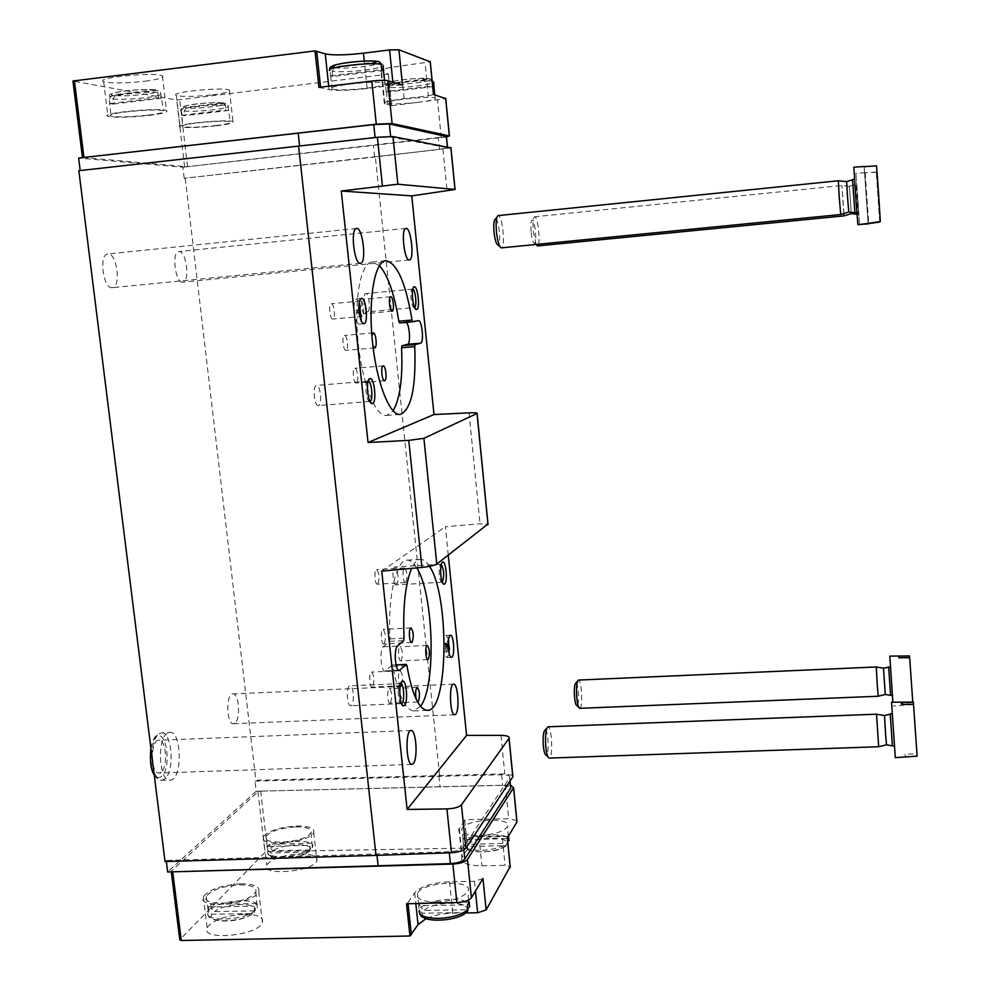 <?xml version="1.0" encoding="UTF-8"?>
<svg xmlns="http://www.w3.org/2000/svg" width="990" height="990" viewBox="0 0 990 990"><rect width="100%" height="100%" fill="white"/><g stroke="black" fill="none" stroke-linecap="round" stroke-linejoin="round"><path stroke-width="0.74" stroke-dasharray="4.95 3.71" d="M448.495 639.255L446.168 635.419C444.225 636.595 443.52 641.149 444.04 649.081C444.696 654.44 445.735 657.273 447.158 657.57L449.126 653.524M447.554 640.914L447.888 648.141L444.918 643.463L445.809 652.101L445.475 644.824L448.433 649.502L447.554 640.914L448.284 640.876M359.333 301.814L356.573 298.844C354.408 299.846 353.628 304.252 354.222 312.085C355.237 319.584 356.87 323.606 359.11 324.114L361.226 320.711M360.236 316.379L358.331 311.417L359.135 306.009M358.85 306.999L357.823 310.538L355.954 310.835L356.153 312.729L358.021 312.432L359.642 315.315M186.454 107.959L184.128 111.078L184.585 115.694L181.999 115.261L181.529 110.645L183.868 107.514L222.552 102.849L225.559 105.348L226.166 109.989L228.616 110.434L227.898 105.324L225.002 103.319L186.454 107.959C197.456 109.16 230.559 105.188 225.002 103.319M115.31 95.547L112.786 99L113.33 104.086L110.162 103.579L109.63 98.468L112.167 95.003L154.49 89.781L157.806 92.54L158.499 97.663L161.481 98.208L160.529 92.218L157.484 90.362L115.31 95.547C128.391 97.032 164.55 92.602 157.484 90.362M433.694 81.749L430.588 79.212L390.11 84.088L387.61 87.281C393.785 87.949 403.202 87.578 415.874 86.167C426.282 84.855 432.246 83.544 433.744 82.232M383.217 64.994L379.764 62.16L334.954 67.691L332.207 71.268C339.496 72.121 350.151 71.763 364.184 70.166C375.111 68.768 381.484 67.295 383.303 65.761M310.08 849.903L273.129 850.781L270.295 848.331L269.738 844.185L267.585 846.388L268.142 850.546L270.988 853.009L308.063 852.13L309.858 851.19L309.944 845.361L311.961 843.146L312.37 847.428L310.08 849.903C314.325 842.589 282.571 843.381 273.129 850.781M295.886 826.885C306.987 826.873 312.036 828.816 311.033 832.714L308.93 835.028C298.893 843.48 261.051 844.767 265.976 836.538C270.381 831.179 280.356 827.962 295.886 826.885M254.776 910.899L214.508 911.555L211.402 908.845L210.771 904.328L208.172 906.976L208.803 911.518L211.922 914.228L252.339 913.597L254.331 912.533L254.356 906.209L256.794 903.548L257.264 908.337L254.776 910.899C260.16 902.063 225.596 902.67 214.508 911.555M239.927 884.874C251.806 884.961 257.103 887.325 255.816 891.965L253.192 894.91C241.473 904.984 200.512 906.271 206.229 896.445C211.439 889.899 222.663 886.038 239.927 884.874M507.301 838.703L507.647 842.973C502.462 847.242 493.626 849.692 481.165 850.336C469.186 850.262 463.271 848.158 463.431 844.037L462.924 839.792L507.412 838.592M508.278 836.476L464.409 837.577L464.916 841.797C473.022 833.184 511.582 832.182 508.984 840.733L506.546 843.381L467.849 844.309L464.916 841.797M464.409 837.577L462.924 839.792M479.593 835.473C494.196 834.57 503.489 831.662 507.486 826.761C513.55 816.688 465.56 818.854 461.847 828.766C460.882 833.147 466.797 835.374 479.593 835.473M463.431 844.037L466.364 846.549L505.197 845.633L507.425 844.161L507.647 842.973M468.753 902.175L420.465 902.979L421.047 907.644C430.675 897.113 473.084 896.346 469.594 906.865L466.921 909.76L424.277 910.429L421.047 907.644M420.465 902.979L418.634 905.714L467.552 904.91M467.763 910.825L465.263 912.52L422.47 913.188L419.315 910.825L418.634 905.714M436.404 902.001C452.628 901.048 463.097 897.559 467.849 891.52C475.15 879.145 422.087 881.372 417.421 893.574C416.085 898.92 422.408 901.729 436.404 902.001M448.272 555.204L445.376 526.754L480.026 523.797L487.996 524.007M381.744 571.131L445.376 526.754M429.524 566.342C426.566 561.577 423.559 559.251 420.478 559.375C417.26 559.597 414.315 562.592 411.654 568.371M512.758 775.492L504.789 773.858L255.89 780.318L254.987 781.122L256.175 791.245L167.644 871.967M450.97 147.881L375.371 156.94L439.572 775.294M299.933 853.912C312.258 853.949 317.926 856.226 316.911 860.768C313.335 871.844 260.395 876.286 266.656 865C271.606 858.763 282.695 855.075 299.933 853.912M244.579 914.277C257.771 914.438 263.724 917.21 262.399 922.606C258.019 935.958 199.757 941.193 207.096 927.593C212.949 919.97 225.435 915.527 244.579 914.277M516.854 820.562L508.712 818.73L464.657 819.671L467.528 848.999L467.565 848.084L267.721 851.561L265.011 852.328L179.772 939.795M467.528 848.999L461.885 857.724C460.721 862.921 467.404 865.619 481.895 865.817L505.086 865.322L510.184 866.559M465.721 912.941L452.814 913.139C442.716 913.411 433.818 915.243 426.084 918.658M212.838 94.805C225.658 93.134 231.177 91.563 229.408 90.115C223.913 86.724 168.003 92.355 176.393 95.448C182.568 96.946 194.721 96.735 212.838 94.805M145.146 81.18C158.92 79.324 164.662 77.542 162.385 75.822C155.578 71.701 93.617 77.802 103.665 81.601C111.103 83.482 124.926 83.346 145.146 81.18M388.204 73.829L391.619 105.769L388.204 73.829L381.051 71.528C379.096 69.857 385.667 68.001 400.802 65.959L430.279 61.863M388.377 74.151L176.777 100.077L72.938 81.019M391.619 105.769L445.76 98.654M446.465 136.991L187.098 166.753L446.416 136.521M510.432 785.132L260.221 791.146L502.648 785.218L510.605 786.902M234.89 723.133L233.467 723.702C226.388 724.742 225.72 693.433 232.823 693.916C239.048 692.913 240.904 719.247 234.89 723.133M167.186 733.305C156.655 739.406 159.18 781.766 169.995 780.145C182.544 780.801 182.16 730.694 169.686 732.365L167.186 733.305M182.68 282.138C175.292 283.548 171.32 251.534 178.905 251.559C186.368 250.124 190.34 282.101 182.729 282.138L182.68 282.138M112.179 287.669C103.208 289.303 98.616 254.034 107.811 253.972C116.882 252.314 121.485 287.533 112.241 287.669L112.179 287.669M254.987 781.122L501.608 774.737C507.486 774.774 510.184 775.727 509.689 777.608L463.568 847.217C461.241 849.742 456.44 851.252 449.175 851.746L166.209 860.471L166.345 861.486M166.209 860.471L165.033 861.523M375.371 156.94L184.202 178.287L439.535 149.428L447.529 147.758L390.704 137.078L375.123 137.796L78.841 170.701M184.202 178.287L182.903 167.236L78.643 158.078M185.254 178.361L255.89 780.318M182.903 167.236L187.098 166.753L83.482 157.521M374.591 156.828L373.416 145.468M256.175 791.245L260.221 791.146L257.92 791.839L171.394 871.039L172.285 871.844M438.929 776.111L440.006 786.493M376.868 854.308L376.98 855.348M464.657 819.671L467.565 848.084M366.151 88.258C380.853 86.34 387.102 84.608 384.912 83.073C378.217 79.93 322.455 86.279 331.86 89.1C337.701 90.375 349.136 90.102 366.151 88.258M318.929 87.355L329.076 89.682C336.427 90.882 349.111 90.498 367.129 88.531L393.203 85.4L402.497 85.128M417.57 102.403C430.959 100.695 436.825 99.223 435.204 97.973C429.932 95.424 379.727 101.079 387.436 103.331C392.275 104.346 402.324 104.037 417.57 102.403M391.446 105.497L384.355 103.678C382.425 102.304 389.021 100.646 404.118 98.703L428.385 95.832L425.118 62.989M433.459 94.496L428.385 95.832M406.494 903.759L407.942 902.595L408.053 903.721M482.959 878.526L474.42 881.273L449.547 881.756C432.432 882.672 420.812 886.372 414.674 892.844L407.942 902.595M507.301 838.035L507.35 837.948C507.647 836.624 505.915 835.956 502.153 835.919L505.086 865.322M464.619 820.537L458.914 828.877C457.739 833.852 464.409 836.389 478.925 836.501L502.153 835.919M420.503 706.316L413.832 710.919C405.182 710.09 398.215 695.265 392.968 666.468L392.114 665.107L396.05 664.921M416.79 567.901C413.622 562.629 410.367 560.055 407.039 560.179C396.124 559.672 387.548 596.921 390.035 638.884L389.59 641.384L383.241 646.804C379.306 649.44 380.94 672.074 384.999 671.208L392.114 665.107M401.296 685.55L400.802 685.785C398.116 686.28 397.535 670.49 400.232 670.75C402.918 674.537 403.276 679.474 401.296 685.55M417.582 701.935L416.147 699.113M405.801 582.417L405.442 582.566C402.881 583.073 402.039 567.74 404.638 567.951C407.336 571.861 407.719 576.675 405.801 582.417M406.407 322.369L405.368 321.824L399.601 322.975M379.418 265.543L372.042 262.028C360.83 262.548 353.875 299.104 357.959 340.944C361.882 382.796 375.507 416.939 386.521 415.503L393.079 410.825M372.846 345.461L371.894 335.734M362.192 316.379L362.142 316.392C359.345 317.035 357.724 300.898 360.595 301.01C363.367 300.391 365.013 316.268 362.192 316.379M414.575 307.407L414.105 307.519C411.234 307.556 409.476 289.686 412.298 289.191L412.793 289.216M367.624 311.813L367.575 311.813C364.295 312.593 362.352 293.411 365.718 293.56C368.985 292.817 370.941 311.702 367.624 311.813L414.253 307.531M401.495 703.605L401.086 703.63C397.732 703.445 397.064 684.078 400.393 683.632L400.802 683.607M351.413 705.412L350.658 705.771C346.748 706.427 346.092 685.501 350.027 685.847C353.479 685.191 354.729 702.925 351.413 705.412M442.282 582.132L441.8 582.244C439.028 582.182 438.05 564.671 440.798 564.288L441.293 564.35M396.421 584.694L395.963 584.88C392.77 585.511 391.743 566.726 394.998 566.985C397.906 566.367 399.255 583.061 396.421 584.694M369.914 401.42L369.542 401.445C366.028 401.383 364.332 381.818 367.797 381.187L368.169 381.138M318.508 405.541L318.285 405.591C314.214 406.445 312.345 385.246 316.503 385.407C320.426 384.603 322.443 404.799 318.508 405.541M160.962 772.274L159.044 773.029C150.381 774.168 150.22 739.666 158.858 740.223C166.345 739.134 168.213 767.572 160.962 772.274M383.39 70.34L332.677 76.527L330.363 75.883L330.153 68.991L332.64 66.998L379.318 61.776M332.677 76.527L332.207 71.268M149.218 115.36C162.979 113.59 168.733 112.006 166.493 110.595C159.786 107.242 97.985 113.306 107.91 116.337C115.285 117.81 129.047 117.488 149.218 115.36M147.993 115.162C160.306 113.578 165.454 112.167 163.424 110.905C157.361 107.91 102.218 113.318 111.004 116.04C117.575 117.365 129.9 117.067 147.993 115.162M240.941 883.81C254.158 883.909 260.098 886.533 258.749 891.681C254.281 904.427 195.884 909.699 203.321 896.693C209.224 889.391 221.76 885.097 240.941 883.81M388.241 83.531L428.868 78.631L430.291 78.878L431.986 81.192C422.767 79.262 380.729 84.336 385.741 86.736L386.125 85.029L388.241 83.531C384.405 81.353 420.465 76.997 428.868 78.631M385.741 86.736L386.15 91.488L432.667 85.957M432.543 85.944L431.986 81.192M433.868 86.526L388.018 92.008L386.15 91.488M388.018 92.008L387.61 87.281M216.389 125.792C229.197 124.183 234.729 122.785 232.984 121.597C227.564 118.825 171.777 124.406 180.081 126.881C186.207 128.044 198.309 127.685 216.389 125.792M215.375 125.631C226.846 124.196 231.784 122.946 230.2 121.881C225.312 119.419 175.527 124.381 182.865 126.596C188.323 127.648 199.163 127.326 215.375 125.631M296.728 826.007C309.078 825.982 314.733 828.135 313.694 832.466C310.056 843.047 257.004 847.527 263.34 836.736C268.327 830.771 279.465 827.195 296.728 826.007M256.794 903.548L210.771 904.328M208.172 906.976L254.356 906.209M311.961 843.146L269.738 844.185M267.585 846.388L309.944 845.361M330.363 75.883L381.732 69.597M161.481 98.208L113.33 104.086M110.162 103.579L158.499 97.663M228.616 110.434L184.585 115.694M181.999 115.261L226.166 109.989M332.912 319.052L332.863 319.065C329.918 319.721 328.272 303.645 331.291 303.744C334.212 303.113 335.882 318.929 332.912 319.052M364.506 313.731L364.469 313.731C361.857 314.35 360.323 299.203 363.008 299.314C365.595 298.733 367.142 313.632 364.506 313.731M346.055 350.398L345.956 350.411C343.122 351.042 341.612 335.313 344.52 335.424C347.304 334.818 348.864 350.114 346.055 350.398M356.313 383.031L356.177 383.056C353.43 383.662 352.032 368.169 354.865 368.305C357.539 367.723 359.011 382.598 356.313 383.031M377.796 584.026L377.413 584.174C374.715 584.694 373.886 569.399 376.633 569.609C379.455 573.495 379.838 578.296 377.796 584.026M384.17 643.71L383.724 643.908C381.051 644.403 380.383 629.133 383.093 629.368C385.803 633.117 386.174 637.894 384.17 643.71M390.493 702.888L389.986 703.148C387.338 703.618 386.818 688.359 389.491 688.607C392.114 692.233 392.448 696.985 390.493 702.888M372.648 686.812L372.116 687.06C369.295 687.555 368.738 671.814 371.584 672.074C374.393 675.836 374.752 680.749 372.648 686.812M401.197 660.677L400.764 660.887C398.252 661.357 397.634 646.544 400.17 646.779C402.707 650.38 403.054 655.009 401.197 660.677M359.234 312.32L358.021 312.432M361.214 314.226L360.014 314.337M359.531 311.305L358.331 311.417M360.558 307.94L359.345 308.051M355.954 310.835L357.823 310.538M357.167 310.724L357.365 312.617L356.153 312.729M357.365 312.617L359.16 312.333M449.497 649.452L448.433 649.502M448.247 641.211L447.183 641.26M448.953 648.091L447.888 648.141M448.161 646.557L446.366 643.042L445.29 643.104M446.366 643.042L444.918 643.463M445.995 643.401L446.874 652.051L445.809 652.101M446.874 652.051L446.181 651.742M447.245 651.68L446.539 644.775L445.475 644.824M446.539 644.775L448.272 648.141M913.349 702.108L917.124 756.162M891.532 702.219L895.294 757.647M917.087 755.865L905.194 756.657L905.058 754.38L916.901 753.588M884.528 715.535L886.495 744.814M876.546 714.211L878.699 746.72M546.802 728.17L548.052 726.796C551.95 726.177 553.2 758.365 549.252 758.093L547.903 756.793M545.193 729.964C548.349 729.444 549.351 755.37 546.158 755.11M905.058 754.38L905.194 756.657M909.674 657.694L912.768 702.108M909.525 655.912L909.649 657.694M889.824 656.123L892.869 702.207M912.879 704.323L902.15 705.115L902.038 703.259L912.731 702.479M883.501 668.139L885.283 694.485M876.286 666.988L878.254 696.23M577.566 681.108L578.494 680.068C581.712 679.499 583.061 708.593 579.793 708.32L578.779 707.367M575.92 682.952C578.519 682.469 579.608 705.907 576.96 705.66M902.038 703.259L902.15 705.115M876.558 165.825L880.357 221.475M853.863 167.211L857.909 224.718M864.196 166.939L868.082 223.072L864.196 166.939L876.558 166.097M846.636 181.64L848.801 212.021M838.357 180.786L840.77 214.508M496.943 217.206L498.23 215.572C502.4 214.731 505.692 247.921 501.435 247.871L499.851 246.535M495.47 219.062C498.849 218.345 501.509 245.087 498.057 245.013M879.714 221.562L876.298 172.112L879.714 222.131M859.444 224.52L855.892 173.337L859.53 225.039M876.298 172.347L865.149 172.706L876.298 172.112M851.165 212.268L849.395 186.306L851.338 213.63M843.802 213.568L841.933 185.514L844.111 215.857M536.073 244.468L533.325 231.4C532.669 222.651 533.115 217.775 534.649 216.773L534.687 216.773C538.09 216.018 540.973 246.052 537.496 245.941L536.332 244.951M531.073 231.672C530.541 224.582 530.912 220.671 532.175 219.916C534.934 219.273 537.261 243.466 534.439 243.354C533.016 242.835 531.902 238.937 531.073 231.672M865.149 172.866L868.676 223.567M865.186 173.089L868.7 223.567M184.128 111.078C191.503 111.573 201.279 111.14 213.456 109.779C224.804 108.331 229.68 107.019 228.108 105.843L228.009 105.806M112.786 99C121.436 99.631 132.437 99.186 145.778 97.676C157.967 96.08 163.053 94.582 161.024 93.196L160.788 93.109M390.11 84.088C398.834 85.598 433.571 81.44 430.588 79.212M334.954 67.691C345.423 69.609 383.811 64.894 379.764 62.16M308.063 852.13C298.856 859.728 266.001 860.459 270.988 853.009M270.295 848.331C280.739 839.866 317.344 838.827 312.419 847.205L312.37 847.316M310.353 849.531C300.465 858.082 263.093 859.283 267.931 850.955L268.142 850.546M252.339 913.597C241.498 922.742 205.635 923.249 211.922 914.228M211.402 908.845C223.604 898.771 263.13 897.806 257.4 907.805L257.252 908.102M254.826 910.775C243.28 920.96 202.839 922.16 208.445 912.223L208.803 911.518M467.849 844.309C475.2 836.822 508.439 835.981 506.546 843.381M505.197 845.633C498.168 853.318 463.728 854.098 466.364 846.549M424.277 910.429C432.989 901.296 469.545 900.653 466.921 909.76M465.263 912.52C456.935 921.95 418.906 922.482 422.47 913.188M469.037 412.867L480.026 523.797M500.977 735.36L504.789 773.858M442.938 149.243L447.084 191.107M441.243 137.721L437.531 100.287M187.531 166.704L179.722 99.978M439.535 149.428L438.397 137.944M447.43 147.745L447.356 146.891M390.704 137.078L390.642 136.422M501.608 774.737L502.648 785.218M509.615 777.732L509.961 781.172M463.568 847.217L463.84 849.853M449.175 851.746L449.274 852.798M82.677 157.843L73.136 81.081M184.61 166.865L176.777 100.077M260.655 791.121L267.721 851.561M505.346 784.785L508.712 818.73M171.394 871.039L179.92 939.584M257.92 791.839L265.011 852.328M329.076 89.682L328.705 86.192M367.129 88.531L364.283 61.108M393.203 85.4L392.869 82.207M384.813 103.814L381.521 71.713M404.118 98.703L400.802 65.959M414.674 892.844L415.812 903.536M449.547 881.756L452.814 913.139M474.42 881.273L475.423 891.062M459.273 828.271L462.231 857.08M478.925 836.501L481.895 865.817M392.968 666.468L406.964 665.812M385.815 670.824L398.401 670.242M383.241 646.804L397.46 646.099M389.59 641.384L403.635 640.679M390.035 638.884L404.056 638.191M405.281 321.837L418.325 320.661M151.878 756.125C152.25 744.913 154.589 737.463 158.895 733.776L161.407 732.848C172.198 731.189 174.97 772.212 164.526 779.155L161.667 780.269C158.326 780.132 155.653 776.766 153.636 770.171M161.469 776.395C151.124 784.699 146.013 743.948 156.544 736.746C166.84 729.333 171.691 768.71 161.469 776.395M157.806 92.54C144.02 90.709 101.45 95.758 109.148 98.295L109.63 98.468M154.49 89.781C141.644 88.172 104.049 92.825 112.167 95.003M225.559 105.348C213.902 103.851 174.76 108.455 181.257 110.533L181.529 110.645M222.552 102.849C211.773 101.549 177.458 105.707 183.868 107.514M893.611 735.026C892.015 712.255 891.656 702.492 893.215 724.816C894.774 746.881 895.207 757.734 893.611 735.026M890.233 714.124L892.386 745.817M891.681 685.191C890.233 664.587 889.948 656.655 891.359 676.875C892.77 696.898 893.129 705.746 891.681 685.191M888.649 666.839L890.592 695.339M855.694 195.686C854.123 171.629 854.246 171.864 856.078 196.367C857.662 220.374 857.538 220.151 855.694 195.686M852.551 179.784L854.89 212.664M857.563 198.965C856.14 177.321 856.239 177.507 857.872 199.51C859.295 221.117 859.196 220.931 857.563 198.965M856.635 212.726L854.729 184.635L856.808 214.211M227.898 105.324L230.2 121.881M160.541 92.206L163.424 110.905M311.033 832.714L312.37 847.428M265.976 836.538L267.931 850.955C263.674 859.58 294.488 862.216 309.895 851.227M255.816 891.965L257.264 908.337M206.229 896.445L208.445 912.223C202.814 921.789 237.154 925.749 254.368 912.557M508.278 836.414L507.486 826.761M463.11 839.26L461.847 828.766M463.543 844.544C457.331 853.021 499.653 855.397 507.449 844.173M468.567 900.021L467.849 891.52M418.857 905.145L417.421 893.574M419.302 910.837L419.735 913.523M447.529 147.758L447.443 146.904M509.689 777.608L510.036 781.06M171.245 871.225L171.32 871.868M391.557 105.534L388.315 73.866M384.355 103.678L381.051 71.528M464.706 820.388L467.614 848.838M458.914 828.877L461.885 857.724M392.275 665.033L396.037 664.859M384.999 671.208L399.218 670.552M413.832 710.919L427.383 710.362M407.039 560.179L420.478 559.375M405.368 321.824L418.399 320.649M386.521 415.503L400.22 414.426M372.042 262.028L385.815 260.667M414.105 307.519L415.107 308.397M412.298 289.191L413.115 288.139M412.459 289.154L365.718 293.56M401.086 703.63L401.878 704.41M400.393 683.632L401.123 682.778M400.591 683.595L350.027 685.847M401.296 703.643L350.658 705.771M441.8 582.244L442.79 583.172M440.798 564.288L441.676 563.261M440.946 564.263L394.998 566.985M441.948 582.256L395.963 584.88M369.542 401.445L370.297 402.126M367.797 381.187L368.429 380.383M368.008 381.138L316.503 385.407M369.765 401.457L318.285 405.591M356.561 228.467L107.811 253.972M360.434 263.328L112.241 287.669M405.987 228.405L178.905 251.559M409.353 259.949L182.729 282.138M154.242 775.021C157.138 779.068 159.613 780.813 161.667 780.269L169.995 780.145M150.888 748.217C154.292 734.58 156.173 736.473 157.422 734.481L161.407 732.848L169.686 732.365M411.048 730.509L158.858 740.223M411.951 764.367L159.044 773.029M453.63 684.164L232.823 693.916M454.769 714.78L233.467 723.702M330.697 76.057L331.86 89.1M384.578 80.326L384.912 83.073M103.665 81.601L107.91 116.337M162.385 75.822L166.493 110.595M155.517 89.843C152.72 88.989 128.329 89.731 117.909 91.996C106.376 95.04 110.162 94.446 109.148 98.295L111.004 116.04M203.321 896.693L207.096 927.593M258.749 891.681L262.399 922.606M386.1 85.004C384.219 84.026 387.894 82.529 397.114 80.537C411.234 78.433 422.309 77.864 430.304 78.853M386.446 91.637L387.436 103.331M434.845 94.916L435.204 97.973M176.393 95.448L180.081 126.881M229.408 90.115L232.984 121.597M223.443 102.898C218.567 102.18 200.487 103.059 191.763 104.618C179.92 107.155 181.677 106.858 181.257 110.533L182.865 126.596M263.34 836.736L266.656 865M313.694 832.466L316.911 860.768M360.595 301.01L331.291 303.744M362.142 316.392L332.863 319.065M390.704 296.728L363.008 299.314M392.139 311.207L364.469 313.731M373.279 332.863L344.52 335.424M374.69 347.911L345.956 350.411M383.217 365.904L354.865 368.305M384.528 380.704L356.177 383.056M404.638 567.951L376.633 569.609M405.442 582.566L377.413 584.174M410.999 627.932L383.093 629.368M411.654 642.522L383.724 643.908M417.297 687.382L389.491 688.607M417.817 701.972L389.986 703.148M400.232 670.75L371.584 672.074M400.802 685.785L372.116 687.06M427.284 645.443L400.17 646.779M427.89 659.6L400.764 660.887M447.158 657.57L451.44 657.372M446.168 635.419L450.438 635.209M359.11 324.114L363.949 323.68M356.573 298.844L361.412 298.398M892.163 714.322L894.267 745.47M912.904 704.509L893.215 705.957M890.394 666.864L892.324 695.166M854.543 179.945L856.808 212.108M865.149 172.706L855.892 173.337M849.395 186.306L856.115 184.09L858.243 214.471L856.981 214.224M849.383 186.306L841.921 185.526L534.649 216.773L532.175 219.916M534.439 243.354L535.788 244.493"/><path stroke-width="1.49" d="M449.126 653.524L448.495 639.255M361.226 320.711L359.333 301.814M359.642 315.315L360.236 316.379L361.437 316.268L359.531 311.305L360.335 305.898L359.135 306.009L358.85 306.999M507.412 838.592L508.278 836.476M508.984 840.733L508.637 836.476M469.594 906.865L469.198 902.162L467.552 904.91L467.948 909.624C461.909 914.834 451.997 917.755 438.211 918.398C425.032 918.151 418.696 915.49 419.216 910.392M467.763 910.825L467.948 909.624M448.334 648.871C448.99 654.229 450.017 657.063 451.44 657.372C455.041 657.694 453.989 634.516 450.438 635.209C448.507 636.384 447.814 640.938 448.334 648.871M455.734 714.223L454.769 714.78C449.893 715.758 448.705 683.57 453.63 684.164C457.9 683.224 459.805 710.3 455.734 714.223M413.263 763.612L411.951 764.367C406.049 765.431 405.108 729.816 411.048 730.509C416.159 729.482 418.114 758.847 413.263 763.612M444.597 584.026L443.916 584.224C440.5 584.174 439.3 562.518 442.679 562.072C445.995 560.489 447.864 581.897 444.597 584.026M404.464 705.462L403.363 705.882C399.23 705.672 398.401 681.726 402.497 681.194C406.445 679.4 408.288 702.219 404.464 705.462M298.596 146.013L376.014 855.385L165.033 861.523L78.841 170.701L377.388 137.276L392.981 136.571L397.856 184.214L341.278 191.021L368.045 442.505L408.771 440.389L423.893 438.322L436.776 564.053C434.276 565.5 429.326 566.626 421.926 567.431L381.744 571.131L407.125 809.449L466.575 735.409L448.272 555.204M396.037 664.859L406.296 664.377L406.964 665.812C412.149 694.671 418.956 709.521 427.383 710.362C448.519 711.662 449.608 595.436 429.524 566.342M411.654 568.371C405.306 583.791 402.769 607.068 404.056 638.191L403.635 640.679L397.46 646.099C393.636 648.735 395.257 671.418 399.218 670.552L406.296 664.377M376.014 855.385L451.465 852.724C458.741 852.229 463.555 850.707 465.882 848.17L512.808 776.841L512.758 775.492M407.125 809.449L446.923 808.904C454.249 808.57 459.088 807.221 461.439 804.87L509.095 738.218C509.59 736.461 506.892 735.508 500.977 735.36L466.575 735.409M436.776 564.053L487.996 524.007M423.893 438.322L477.118 413.436C477.749 412.818 475.052 412.632 469.037 412.867L433.991 414.538L411.778 195.896L455.066 189.474L397.856 184.214M392.981 136.571L450.97 147.881M475.423 891.062L477.638 912.755L486.139 909.921L510.184 866.559M477.638 912.755L465.721 912.941M426.084 918.658L418.052 924.598L409.959 935.996L181.269 940.5L179.772 939.795L171.32 871.868M375.099 137.536L373.762 124.592L83.482 157.521L376.287 124.183L371.819 81.069C379.578 80.227 384.875 80.091 387.709 80.648L402.497 85.128L398.921 49.772L430.279 61.863M376.287 124.183L392.102 123.515L449.349 135.915L446.465 136.991M430.18 61.491L433.459 94.496L445.76 98.654M82.467 157.645L72.938 81.019L315.018 50.911L325.264 53.868C332.677 55.428 345.399 55.205 363.454 53.188L389.577 49.933L398.921 49.772M371.819 81.069L318.929 87.355L315.018 50.911M409.959 935.996L406.494 903.759L456.873 902.571C464.211 902.138 469.05 900.529 471.401 897.769L482.959 878.526L486.139 909.921M510.234 867.562L507.301 838.035L516.916 822.034L516.854 820.562M449.274 852.798L450.4 863.639L172.285 871.844L452.875 864.047C460.239 863.577 465.102 862.043 467.466 859.431L513.624 787.731L510.432 785.132M509.961 781.172L510.605 786.902M510.654 788.288L464.78 859.048C462.466 861.622 457.665 863.144 450.4 863.639M166.345 861.486L167.644 871.967L172.285 871.844M80.202 170.552L78.643 158.078L83.482 157.521M373.762 124.592L389.355 123.96L446.416 136.521M299.599 145.901L298.2 133.081M376.98 855.348L378.155 866.101M341.278 191.021L411.778 195.896M359.085 311.627C360.1 319.151 361.721 323.161 363.949 323.68C368.651 323.841 366.015 297.396 361.412 298.398C359.271 299.388 358.491 303.806 359.085 311.627M409.315 259.962C404.229 261.162 400.727 228.133 405.987 228.405C411.135 227.205 414.624 260.16 409.353 259.949L409.315 259.962M360.397 263.328C354.173 264.714 350.138 228.22 356.561 228.467C362.86 227.069 366.882 263.501 360.434 263.328L360.397 263.328M372.5 403.586L371.98 403.635C367.649 403.586 365.558 379.38 369.815 378.625C374.269 376.534 377.066 402.584 372.5 403.586M416.592 309.474L416.345 309.474C412.818 309.548 410.64 287.447 414.117 286.853C417.78 285.058 420.428 309.301 416.592 309.474M415.119 344.582L420.614 343.183C424.252 342.812 422 319.795 418.399 320.649L412.781 321.787L412.013 320.03C405.739 282.657 397.002 262.87 385.815 260.667C374.901 261.162 368.193 297.767 372.24 339.681C376.15 381.62 389.491 415.837 400.22 414.426C411.345 409.773 416.184 387.164 414.736 346.599L415.119 344.582L401.952 345.733L407.595 344.322C410.763 344.099 409.749 325.5 406.407 322.369M368.045 442.505L433.991 414.538M420.503 706.316C436.466 685.971 433.756 593.851 416.79 567.901M428.311 659.39L427.89 659.6C425.514 660.07 424.871 645.195 427.284 645.443C429.71 649.069 430.056 653.709 428.311 659.39M416.147 699.113C415.181 692.889 415.565 688.978 417.297 687.382C419.797 691.02 420.131 695.797 418.312 701.712L417.582 701.935M412.088 642.324L411.654 642.522C409.118 643.017 408.425 627.697 410.999 627.932C413.597 631.694 413.956 636.496 412.088 642.324M379.418 265.543C387.944 275.356 394.404 293.919 398.809 321.218L399.589 322.975L412.743 321.787L399.589 322.975M393.079 410.825C400.071 398.809 402.893 377.784 401.556 347.75L414.736 346.599M401.952 345.733L401.556 347.75M384.652 380.68L384.528 380.704C381.917 381.299 380.531 365.756 383.217 365.904C385.766 365.322 387.214 380.259 384.652 380.68M371.894 335.734L373.279 332.863C375.915 332.269 377.45 347.626 374.789 347.898L372.846 345.461M392.176 311.194L392.139 311.207C389.664 311.8 388.154 296.604 390.704 296.728C393.154 296.159 394.676 311.12 392.176 311.194M412.793 289.216C415.528 289.922 417.124 306.219 414.575 307.407M400.802 683.607C403.858 683.793 404.885 700.895 401.977 703.296L401.495 703.605M441.293 564.35C444.114 569.943 444.473 575.858 442.357 582.083L442.282 582.132M368.169 381.138C371.72 381.014 373.478 400.727 369.975 401.408L369.914 401.42M379.318 61.776L381.088 64.288C369.963 61.863 323.309 67.629 329.88 70.587M383.303 65.761L383.39 70.34M381.088 64.288L381.732 69.597L383.848 70.278M433.744 82.232L433.868 86.526M432.667 85.957L434.239 86.489M359.16 312.333L361.437 316.268M359.024 310.427L360.335 305.898M448.272 648.141L449.497 649.452L448.284 640.876M448.618 640.852L448.953 648.091L448.161 646.557M449.126 649.811L448.445 649.848M917.124 756.162L913.349 702.108L891.532 702.219L895.294 757.647L917.124 756.162M913.374 702.294L901.445 702.368L901.556 704.422L913.547 704.36M894.267 745.47L893.871 746.138L886.483 744.814L885.592 734.246L884.515 715.535L891.681 713.691L892.163 714.322M886.483 744.814L878.674 746.72L876.534 714.198L548.052 726.796C545.787 728.578 545.057 735.273 545.799 746.893C546.579 753.972 547.718 757.709 549.215 758.093L549.252 758.093M547.903 756.793L546.158 755.11C544.933 754.863 544.005 751.868 543.374 746.113C542.768 736.709 543.374 731.325 545.193 729.964L546.802 728.17M901.445 702.368L901.581 704.422M912.768 702.108L909.674 657.694L898.858 657.805L898.759 656.135L898.883 657.805M909.649 657.694L909.525 655.912L889.824 656.123L892.869 702.207M909.538 656.011L898.759 656.135M890.592 695.339L885.27 694.485L883.488 668.139L890.394 666.864M885.27 694.485L878.229 696.242L877.288 685.303L876.261 666.988L883.488 668.139M878.241 696.242L579.769 708.32C578.494 707.949 577.517 704.459 576.811 697.851C576.13 687.53 576.687 681.603 578.457 680.068L876.274 666.975M578.779 707.367L576.96 705.66C575.92 705.4 575.116 702.603 574.547 697.245C574.002 688.891 574.46 684.127 575.92 682.952L577.566 681.108M880.382 221.451L868.119 223.381L880.357 221.475L878.538 193.223L876.558 165.825L864.159 166.667M868.119 223.381L857.909 224.718L855.607 195.513L853.863 167.211L864.159 166.493M856.808 212.108L856.375 212.875L848.789 212.021L847.49 196.589L846.623 181.64L854.011 179.289L854.543 179.945M848.789 212.021L840.745 214.508L839.223 197.381L838.32 180.786L846.623 181.64M501.435 247.871L501.386 247.871C499.257 247.092 497.611 241.721 496.436 231.784C495.718 222.094 496.287 216.699 498.18 215.585L498.23 215.572M499.851 246.535L498.057 245.013C496.324 244.456 494.975 240.149 494.022 232.081C493.428 224.235 493.911 219.891 495.47 219.062L496.943 217.206M879.739 222.106L868.676 223.567L879.714 221.562M868.7 223.839L859.444 224.52M856.981 214.224L851.326 213.63L851.165 212.268M851.326 213.63L844.099 215.87L843.802 213.568M537.496 245.941L536.073 244.468M408.771 440.389L421.926 567.431M377.388 137.276L382.375 185.526M446.923 808.904L451.465 852.724M461.439 804.87L465.882 848.17M477.032 413.474L487.983 524.675M509.021 738.33L512.808 776.841M450.846 147.559L454.979 189.461M392.102 123.515L387.709 80.648M449.349 135.915L445.624 98.183M83.94 157.472L74.386 80.574M467.466 859.431L471.401 897.769M513.55 787.842L516.916 822.034M447.356 146.891L446.292 136.162M390.642 136.422L389.355 123.96M463.84 849.853L464.78 859.048M452.875 864.047L456.873 902.571M172.73 871.844L181.269 940.5M320.562 87.157L316.701 51.146M328.705 86.192L325.264 53.868M364.283 61.108L363.454 53.188M392.869 82.207L389.577 49.933M408.053 903.721L411.382 934.783M415.812 903.536L418.052 924.598M396.05 664.921L406.135 664.451M398.401 670.242L400.01 670.168M407.595 344.322L420.614 343.183M398.809 321.218L412.013 320.03M153.636 770.171L151.878 756.125M377.623 61.454C367.525 59.375 327.517 64.338 332.64 66.998M892.386 745.817L890.245 714.112M892.324 695.166L890.604 695.339L888.661 666.839M854.89 212.664L852.563 179.784M856.808 214.211L856.635 212.726M508.34 837.317L508.278 836.414M468.827 903.165L468.567 900.021M419.735 913.523C421.369 923.979 460.882 921.306 467.787 910.837M477.118 413.436L488.058 524.613M509.095 738.218L512.882 776.717M450.933 147.572L455.066 189.474M449.435 135.939L445.723 98.22M447.443 146.904L446.391 136.187M510.036 781.06L510.729 788.164M513.624 787.731L516.99 821.898M433.521 94.52L430.242 61.516M507.35 837.948L510.283 867.475M415.107 308.397L416.345 309.474M413.115 288.139L414.117 286.853M401.878 704.41L403.363 705.882M401.123 682.778L402.497 681.194M442.79 583.172L443.916 584.224M441.676 563.261L442.679 562.072M370.297 402.126L371.98 403.635M368.429 380.383L369.815 378.625M154.242 775.021C150.789 769.762 149.676 760.827 150.888 748.217M330.128 68.978C328.272 67.431 332.145 65.6 341.736 63.471C352.155 61.652 370.73 60.019 379.331 61.739M383.34 70.018L384.578 80.326M433.843 86.266L434.845 94.916M884.515 715.535L876.521 714.211M878.687 746.732L549.215 758.093M838.332 180.762L498.18 215.585M840.758 214.521L501.386 247.871M844.099 215.87L537.459 245.941"/></g></svg>
